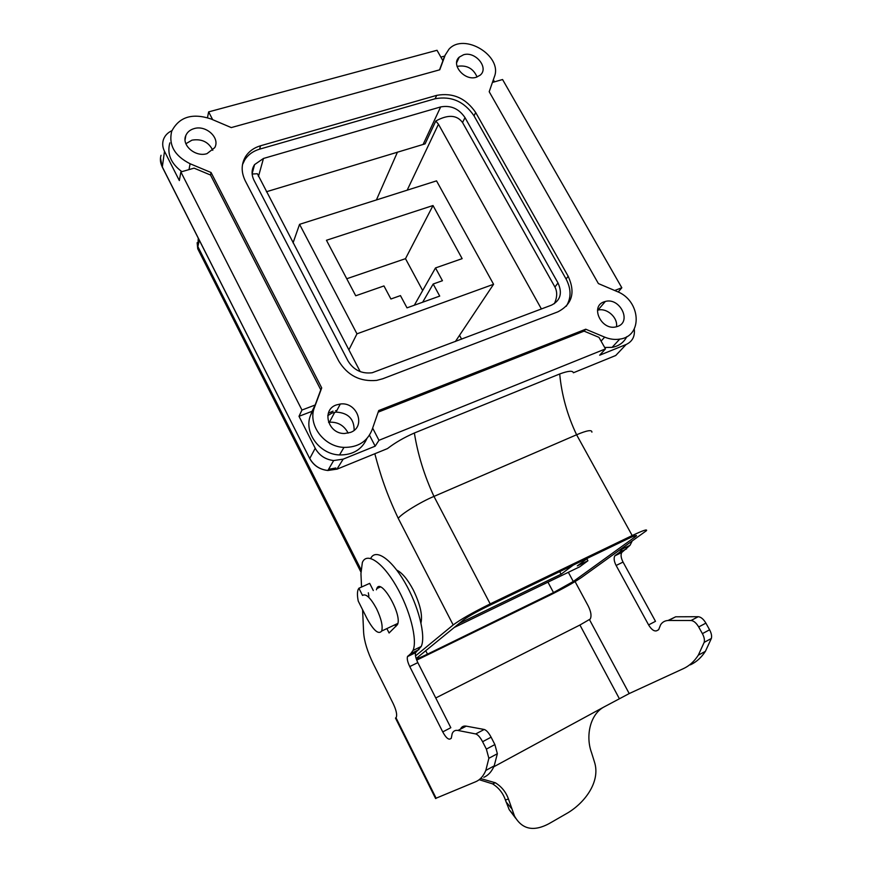 <?xml version="1.0" encoding="UTF-8"?>
<svg xmlns="http://www.w3.org/2000/svg" width="872" height="872" viewBox="0 0 872 872"><rect width="100%" height="100%" fill="white"/><g stroke="black" fill="none" stroke-linecap="round" stroke-linejoin="round"><path stroke-width="1.31" d="M266.407 191.753L425.078 143.869L435.804 121.012C447.946 114.341 456.863 114.842 462.542 122.516L465.005 117.622L558.004 282.975C562.614 293.145 560.445 300.535 551.507 305.146L372.213 372.747C361.717 374.023 353.64 370.088 347.993 360.921L254.035 180.351C251.278 174.662 251.452 169.419 254.57 164.612L263.464 158.464L440.654 106.929C450.748 105.065 458.868 108.629 465.005 117.622M439.543 69.858L442.922 60.746L437.014 50.282L208.637 111.889L207.492 117.655M440.872 57.116L444.775 56.048M252.139 174.04L257.371 173.735L360.201 371.625M573.438 372.747L573.394 372.769C572.784 370.447 568.217 370.84 559.704 373.968L414.363 433.003C403.965 437.57 395.016 442.758 387.506 448.579L386.634 448.927M416.718 660.137L549.938 595.162C563.585 588.36 574.081 582.485 581.45 577.504L646.468 530.667C647.58 528.901 642.817 530.525 632.189 535.561L490.184 603.904L433.973 496.408L576.599 434.768C586.921 430.397 592.023 429.525 591.903 432.152M492.429 82.437L502.566 79.526L621.823 287.771L614.684 290.496M554.363 303.685C557.252 297.363 557.437 291.804 554.93 287.03L462.542 122.516M171.893 130.691C167.598 132.686 164.743 135.727 163.358 139.814C162.203 143.597 162.584 147.433 164.503 151.325L179.338 180.559L180.875 171.948L194.085 168.154L210.512 175.021L320.787 389.817L321.714 387.92L314.52 407.289C307.38 424.413 323.73 446.813 343.971 447.391C357.836 447.5 367.177 441.679 372.017 429.94L378.731 410.548L585.733 329.213L604.667 337.126C609.79 339.23 614.814 339.895 619.741 339.11C643.296 336.276 640.8 300.382 616.962 291.466L598.388 283.574L489.203 91.734L494.337 76.91C502.959 56.102 464.122 32.242 448.982 49.181L445.243 55.012L439.761 69.793L231.265 127.585L210.752 118.865C192.091 112.826 179.065 116.979 171.664 131.323C168.481 145.101 174.629 155.914 190.107 163.751L211.057 172.514L321.714 387.92M328.319 413.252L333.039 411.137M335.6 410.668L336.81 410.581M328.559 422.331L329.431 422.212C337.42 421.819 343.448 425.067 347.514 431.956L348.07 433.144M208.637 111.889L212.681 119.682M366.872 438.594C361.858 449.625 352.735 455.075 339.524 454.944C319.566 454.41 303.467 432.327 310.53 415.388L312.056 411.301L298.998 416.315L315.217 448.263C319.228 455.457 325.376 459.555 333.671 460.547L343.176 459.141L375.178 446.17L369.488 435.183M493.334 79.81L494.5 81.848M621.823 287.771L618.183 292.011M372.649 428.119L378.971 440.305L605.473 348.887L599.653 355.22L626.14 344.495L615.741 355.493L573.394 372.769M634.249 329.006C635.11 336.374 632.407 341.53 626.14 344.495M626.815 336.647C623.851 342.5 618.946 346.075 612.079 347.372L604.678 347.47M553.502 592.578L427.487 654.142C419.781 657.859 416.097 659.243 416.435 658.306L463.359 620.036C468.013 616.591 475.687 612.231 486.38 606.945L627.448 538.994C634.108 535.833 637.105 534.808 636.429 535.909L573.286 581.493L553.502 592.578L547.954 582.169M407.17 190.183L438.463 124.227L541.403 308.971M378.971 440.305L375.178 446.17M320.787 389.817L315.152 405L301.963 410.047L298.998 416.315M180.875 171.948L301.963 410.047M455.391 341.53L493.574 284.283L436.534 180.864L299.565 224.333L293.057 242.874M181.888 171.664C170.868 163.489 166.846 153.908 169.833 142.888M414.363 433.003C417.808 454.519 424.348 475.654 433.973 496.408C420.729 501.858 400.967 514.055 398.264 518.404C386.351 493.116 380.606 475.589 374.818 453.745M439.717 296.088L407.006 307.86L400.455 295.608L390.907 298.998L383.953 285.94L355.732 295.782L326.455 240.269L433.013 205.53L462.149 258.646L435.499 267.944L442.442 280.719L433.177 284.01L439.717 296.088M378.186 412.14L584.087 331.131L598.955 337.344L605.473 348.887M396.815 570.168C402.156 572.751 407.671 579.4 413.361 590.115C420.151 604.22 422.691 615.142 420.98 622.881M315.152 405L312.056 411.301M433.177 284.01L422.648 302.235M348.876 349.912L356.964 333.834L493.574 284.283M568.173 276.271C575.618 292.534 572.174 304.393 557.862 311.849L382.743 378.764L376.682 380.388C360.18 381.903 347.557 375.494 338.805 361.139L245.294 180.896C240.999 172.056 241.152 163.849 245.751 156.273C249.152 151.183 254.068 147.684 260.532 145.777L436.698 95.364C452.873 92.443 465.877 98.165 475.698 112.532L568.173 276.271L566.081 279.007C571.28 288.905 571.345 297.995 566.266 306.268M566.081 279.007L474.019 115.823C464.231 101.501 451.282 95.811 435.15 98.743L259.616 149.156C253.185 151.074 248.28 154.562 244.901 159.641L242.492 164.612M415.497 655.918L453.168 624.952C460.547 619.458 472.886 612.438 490.184 603.904M438.463 124.227L435.804 121.012M376.53 608.656C381.293 618.706 383.015 626.161 381.696 631.034C378.59 634.838 373.717 630.718 367.068 618.662L358.25 601.102C357.204 595.903 357.171 592.044 358.152 589.516L358.904 588.24L362.534 595.445C365.88 593.32 370.546 597.723 376.53 608.656M358.904 588.24L369.673 583.357L373.303 590.529M368.333 592.797L368.889 596.23M586.856 558.799L587.924 560.761L577.308 565.884L587.793 558.091M454.149 627.524L579.706 566.811L587.924 560.761M299.565 224.333L356.964 333.834M559.715 571.629L561.099 574.212L573.296 565.078M459.163 623.447L561.099 574.212M461.626 339.175L459.533 335.317M597.516 310.247L597.941 310.138C606.879 307.565 618.172 317.713 616.449 326.793M603.936 301.886L605.342 301.45C619.741 297.265 631.971 321.452 617.834 326.346L615.763 326.946C601.244 330.401 590.017 306.41 603.936 301.886M463.501 54.783L459.25 57.127C450.486 64.495 464.602 81.238 476.265 77.259L480.08 75.243C489.41 68.081 475.414 50.87 463.501 54.783M206.98 153.646C195.546 157.44 181.289 145.253 185.812 135.552C187.284 132.108 190.042 129.797 194.096 128.609C206.075 124.772 220.398 138.016 214.708 147.673L206.98 153.646M350.457 432.425C366.393 426.909 357.237 401.567 340.331 404.009L336.32 404.946C321.212 409.862 328.079 434.06 344.56 433.493L350.457 432.425M477.071 76.998C473.431 68.659 467.13 65.073 458.171 66.218L457.092 66.577M185.889 143.727L191.971 140.152C201.715 138.594 208.648 141.983 212.79 150.311M354.152 430.267C354.163 418.843 348.113 412.783 335.993 412.096L332.036 413.034L327.785 415.628M210.512 175.021L211.057 172.514M584.087 331.131L585.733 329.213M346.751 278.746L405.491 258.668L422.669 290.54M435.499 267.944L414.331 305.222M433.013 205.53L405.491 258.668M515.712 818.307L509.204 809.663L514.513 816.094C522.502 830.264 535.016 832.204 552.052 821.925L565.634 814.11C584.196 803.929 600.993 781.89 594.453 761.965L591.532 752.623C585.439 736.317 589.919 713.939 604.558 706.669L629.213 693.567L683.408 668.628C689.316 665.914 694.286 661.423 698.319 655.166L704.173 642.359C704.794 639.983 704.194 637.072 702.385 633.639L698.69 626.957C696.27 622.913 693.731 620.766 691.038 620.504L668.628 620.472C665.14 620.515 662.469 621.943 660.605 624.777L658.654 629.704L656.692 630.772C654.131 631.535 651.428 629.573 648.594 624.908L616.123 565.47C614.052 561.372 613.616 558.167 614.793 555.867L619.621 552.238L623.905 547.147M575.084 581.591L588.175 605.909C591.042 611.664 591.728 616.046 590.224 619.044L579.924 625.017L435.749 697.971M690.362 664.846C696.314 662.099 701.328 657.597 705.415 651.319L711.345 638.489C711.988 636.113 711.399 633.203 709.59 629.791L705.895 623.131C703.486 619.098 700.924 616.962 698.232 616.711L675.669 616.798L668.05 620.493M632.037 541.338L630.031 545.283L621.747 552.488C620.548 554.799 620.984 557.993 623.044 562.08L655.493 621.322L648.594 624.908M480.537 778.522L495.351 782.773C501.596 786.664 505.956 792.059 508.431 798.97L514.513 816.094M509.204 809.663L505.411 800.038L508.431 798.97M479.186 779.688L492.593 783.874C498.806 787.798 503.079 793.182 505.411 800.038M395.572 718.256L396.389 717.067C397.174 714.266 396.095 709.743 393.13 703.475L373.303 663.788C367.472 651.831 364.245 641.4 363.624 632.505L362.589 609.735M483.829 777.301C488.233 775.448 491.688 771.644 494.184 765.889L497.356 753.724L494.882 744.568L491.11 737.189C488.691 732.709 486.38 730.137 484.2 729.472L466.248 726.147C463.533 725.678 461.593 726.692 460.438 729.177M418.996 649.618L410.799 653.597L407.486 656.605C406.853 658.774 407.616 662.099 409.753 666.579L442.736 731.902L450.813 727.706L417.83 662.611C415.704 658.153 414.963 654.828 415.606 652.659L421.231 646.479C426.103 636.048 418.506 605.8 404.772 582.278C391.092 558.614 375.418 548.281 370.72 558.451M395.823 626.597L394.907 624.799M435.553 798.425L475.676 781.748C480.014 779.928 483.393 776.156 485.813 770.434L488.865 758.291L486.369 749.113L482.587 741.712C480.167 737.222 477.878 734.627 475.72 733.941L457.964 730.464C455.217 729.973 453.298 731.019 452.187 733.614L451.26 738.322L449.854 739.096C447.925 739.478 445.559 737.08 442.736 731.902M410.799 653.597L412.99 650.468C417.764 640.015 409.905 609.386 396.052 585.722C382.252 561.906 366.709 551.823 362.36 562.462L360.943 573.569L361.553 587.041M386.863 628.592L389.086 632.996L397.479 624.592C402.581 614.804 380.704 577.024 376.791 588.611L376.421 589.788M258.461 176.471L263.464 158.464M423.182 144.316L440.654 106.929M632.189 535.561L576.599 434.768C567.291 415.17 561.655 394.896 559.704 373.968M558.004 282.975L554.93 287.03M315.217 448.263L309.778 458.465C313.702 465.528 319.73 469.539 327.872 470.488L337.202 469.092L387.506 448.579M343.176 459.141L336.897 469.212M161.037 155.281C159.903 159.009 160.274 162.792 162.159 166.628L309.822 458.727M164.503 151.325L162.312 167.086M425.721 650.676L427.487 654.142M328.559 469.31L335.873 468.002M568.348 572.304L573.286 581.493M633.966 536.106L634.663 537.381M453.168 624.952L398.264 518.404M198.26 238.165L197.879 246.602L199.285 240.192M199.285 251.823L197.737 248.771L197.879 246.602L360.943 569.481M376.399 199.95L397.469 152.099M189.006 169.615L190.107 163.751M310.53 415.388L314.52 407.289M601.081 341.115L604.667 337.126M442.791 60.517L445.243 55.012M475.698 112.532L474.019 115.823M436.698 95.364L435.15 98.743M260.532 145.777L259.616 149.156M629.213 693.567L589.548 619.763M675.669 616.798L668.628 620.472M698.232 616.711L691.038 620.504M705.895 623.131L698.69 626.957M709.59 629.791L702.385 633.639M711.345 638.489L704.173 642.359M623.044 562.08L616.123 565.47M622.346 551.867L615.381 555.246M626.619 548.837L619.621 552.238M604.558 706.669L493.792 766.782M619.338 698.646L579.924 625.017M505.989 801.793L511.581 808.529M436.185 798.338L395.953 717.7M497.356 753.724L488.865 758.291M494.882 744.568L486.369 749.113M491.11 737.189L482.587 741.712M484.2 729.472L475.72 733.941M466.248 726.147L457.964 730.464M417.83 662.611L409.753 666.579M415.998 652.103L407.867 656.06M252.117 173.768L254.57 164.612M329.431 422.212L334.739 412.271M333.671 460.547L327.872 470.488C319.719 469.583 313.669 465.615 309.745 458.563L162.148 166.781L160.481 157.919M197.137 242.71L197.737 248.771L360.888 571.967M397.85 623.404L381.696 631.034M597.941 310.138L605.342 301.45M456.634 62.784L459.25 57.127M185.082 139.749L185.812 135.552M335.993 412.096L340.331 404.009M339.524 454.944L343.971 447.391M612.079 347.372L619.741 339.11M245.751 156.273L244.901 159.641M705.415 651.319L698.319 655.166M621.747 552.488L614.793 555.867M630.031 545.283L622.99 548.695M492.593 783.874L495.351 782.773M380.323 586.998L376.791 588.611M494.184 765.889L485.813 770.434M415.606 652.659L407.486 656.605M421.231 646.479L412.99 650.468M435.618 798.556L395.485 718.07"/></g></svg>
